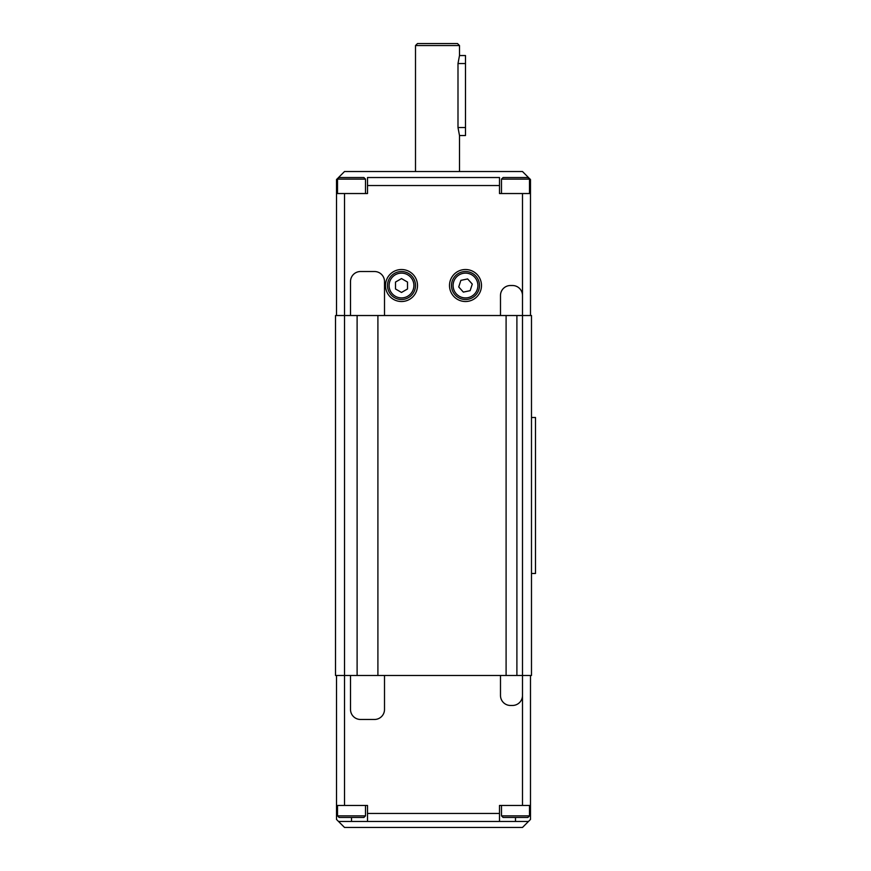 <?xml version="1.0" encoding="UTF-8"?>
<svg xmlns="http://www.w3.org/2000/svg" width="871" height="871" viewBox="0 0 871 871"><rect width="100%" height="100%" fill="white"/><g stroke="black" fill="none" stroke-linecap="round" stroke-linejoin="round"><path stroke-width="1.31" d="M529.252 178.294L530.483 179.535L530.483 193.536L499.497 193.536L499.497 177.532L367.508 177.532L367.508 193.536L344.513 193.536L344.513 315.52L335.509 315.52L335.509 675.471L357.11 675.471L357.11 315.52L344.513 315.52L344.513 805.457L367.508 805.457L367.508 821.451L499.497 821.451L499.497 805.457L530.483 805.457L530.483 819.448L522.491 827.45L344.513 827.45L338.514 821.451L367.508 821.451M377.905 315.52L377.905 675.471L506.095 675.471L506.095 315.52L357.11 315.52M500.487 315.52L500.487 295.519A9.995 9.995 0 0 1 510.493 285.514L512.486 285.514A9.995 9.995 0 0 1 522.491 295.519L522.491 315.52L516.895 315.52L516.895 675.471L531.484 675.471L531.484 315.52L522.491 315.52L522.491 695.472A9.995 9.995 0 0 1 512.486 705.466L510.493 705.466A9.995 9.995 0 0 1 500.487 695.472L500.487 675.471M527.891 817.455L529.492 815.855L501.489 815.855L503.09 817.455L527.891 817.455L515.49 817.455L515.49 821.451L528.49 821.451M363.904 817.455L365.504 815.855L337.513 815.855L339.113 817.455L363.904 817.455L351.514 817.455L351.514 821.451M350.512 675.471L350.512 709.462A9.995 9.995 0 0 0 360.507 719.468L374.508 719.468A9.995 9.995 0 0 0 384.503 709.462L384.503 675.471M377.905 675.471L357.11 675.471M516.895 675.471L506.095 675.471M499.497 821.451L515.49 821.451M530.483 675.471L530.483 805.457M338.514 821.451L336.511 819.448L336.511 805.457L344.513 805.457M336.511 675.471L336.511 805.457M459.496 45.553L457.493 43.55L417.503 43.55L415.5 45.553L459.496 45.553L459.496 55.548L465.495 55.548L465.495 135.538L459.496 135.538L457.994 127.536L457.994 63.55L459.496 55.548M385.505 285.514A15.994 15.994 0 0 1 401.509 269.52A15.994 15.994 0 0 1 417.503 285.514A15.994 15.994 0 0 1 401.509 301.518A15.994 15.994 0 0 1 385.505 285.514M449.501 285.514A15.994 15.994 0 0 1 465.495 269.52A15.994 15.994 0 0 1 481.489 285.514A15.994 15.994 0 0 1 465.495 301.518A15.994 15.994 0 0 1 449.501 285.514M501.489 193.536L501.489 179.132L529.492 179.132L527.891 177.532L503.09 177.532L527.891 177.532L529.492 179.132L527.891 177.532M529.492 193.536L529.492 179.132M365.504 193.536L365.504 179.132L363.904 177.532L339.113 177.532L363.904 177.532M337.513 193.536L337.513 179.132L365.504 179.132M468.391 299.21A14.001 14.001 0 0 0 479.192 282.618A14.001 14.001 0 0 0 462.599 271.828A14.001 14.001 0 0 0 451.799 288.421A14.001 14.001 0 0 0 468.391 299.21A14.001 14.001 0 0 1 465.495 299.515A14.001 14.001 0 0 0 479.192 282.618A14.001 14.001 0 0 0 462.599 271.828A14.001 14.001 0 0 1 465.495 271.523M415.5 285.514A14.001 14.001 0 0 0 401.509 271.523A14.001 14.001 0 0 0 387.508 285.514A14.001 14.001 0 0 0 401.509 299.515A14.001 14.001 0 0 0 415.5 285.514A14.001 14.001 0 0 0 401.509 271.523A14.001 14.001 0 0 0 387.508 285.514M451.494 285.514A14.001 14.001 0 0 1 455.598 275.617M350.512 315.52L350.512 281.518A9.995 9.995 0 0 1 360.507 271.523L374.508 271.523A9.995 9.995 0 0 1 384.503 281.518L384.503 315.52M516.895 315.52L506.095 315.52M407.508 282.052L407.508 288.987L401.509 292.449L395.51 288.987L395.51 282.052L401.509 278.589L407.508 282.052M470.122 290.674L463.35 292.101L458.723 286.951L460.868 280.364L467.64 278.938L472.278 284.088L470.122 290.674M338.275 177.771L344.513 171.533L522.491 171.533L528.719 177.771M344.513 193.536L336.511 193.536L336.511 179.535L337.752 178.294M530.483 315.52L530.483 193.536M336.511 193.536L336.511 315.52M531.484 417.503L535.491 417.503L535.491 573.477L531.484 573.477M499.497 813.449L367.508 813.449M522.491 695.472L522.491 805.457M453.366 288.083A12.401 12.401 0 0 1 462.926 273.385A12.401 12.401 0 0 1 477.624 282.955A12.401 12.401 0 0 1 468.065 297.653A12.401 12.401 0 0 1 453.366 288.083M401.509 297.915A12.401 12.401 0 0 1 389.108 285.514A12.401 12.401 0 0 1 401.509 273.124A12.401 12.401 0 0 1 413.899 285.514A12.401 12.401 0 0 1 401.509 297.915M465.495 273.124A12.401 12.401 0 0 0 453.094 285.514A12.401 12.401 0 0 0 465.495 297.915M457.994 127.536L465.495 127.536M457.994 63.55L465.495 63.55M367.508 185.534L499.497 185.534M522.491 193.536L522.491 295.519M501.489 815.855L501.489 805.457M337.513 815.855L337.513 805.457M365.504 815.855L365.504 805.457M529.492 815.855L529.492 805.457M415.5 45.553L415.5 171.533M337.513 179.132L339.113 177.532M501.489 179.132L503.09 177.532M459.496 135.538L459.496 171.533"/></g></svg>
